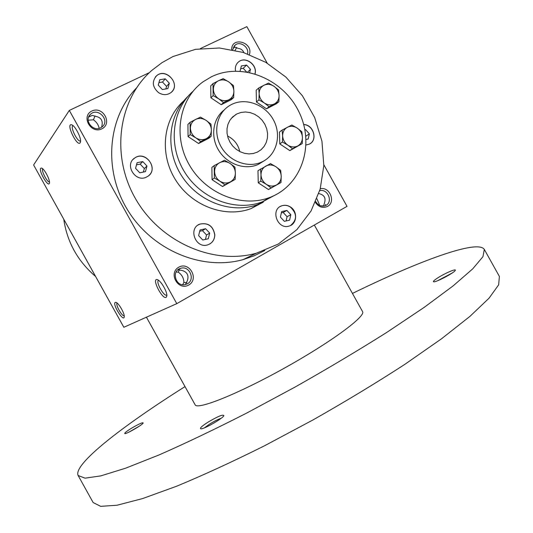 <?xml version="1.0" encoding="UTF-8"?>
<svg xmlns="http://www.w3.org/2000/svg" width="533" height="533" viewBox="0 0 533 533"><rect width="100%" height="100%" fill="white"/><g stroke="black" fill="none" stroke-linecap="round" stroke-linejoin="round"><path stroke-width="0.8" d="M172.952 56.545L195.518 49.336L219.403 47.99L243.261 52.447L265.814 62.348L285.881 77.078L302.451 95.82L314.683 117.573L321.945 141.212L323.824 165.51L320.153 189.195L311.045 210.988L296.881 229.636L278.333 244.027L256.366 253.208C213.22 265.281 160.226 242.242 135.455 198.609C110.424 155.116 118.393 99.378 151.858 70.369L161.932 62.701L172.952 56.545M290.465 206.997C297.874 211.428 297.088 223.987 289.226 226.025C277.58 230.203 269.964 209.416 281.79 205.791C284.749 204.819 287.64 205.225 290.465 206.997M214.806 234.84C214.632 239.75 212.347 243.061 207.963 244.774C195.738 249.344 187.629 228.184 200.002 224.053C208.296 222.508 213.233 226.105 214.806 234.84M146.795 176.903C135.642 183.299 123.849 164.484 134.889 157.895C146.189 149.846 159.52 170.094 147.255 176.65L146.795 176.903M158.627 92.689C152.391 87.192 151.692 81.569 156.515 75.826C166.196 66.931 181.533 85.02 170.826 92.669C167.036 95.26 162.971 95.267 158.627 92.689M235.539 71.089L235.32 69.137C235.333 65.939 236.525 63.434 238.904 61.621C245.793 56.065 257.732 65.146 255.034 73.84M303.69 124.542C313.677 124.469 318.141 140.619 309.1 144.21L306.082 144.969M186.85 282.757L183.925 282.417L182.652 284.722M185.391 284.569L187.369 280.698C189.062 275.261 187.143 271.817 181.613 270.351L177.789 269.918M231.575 104.475C245.866 97.193 265.661 104.794 273.669 120.338C281.91 135.782 276.414 155.483 261.723 162.039C248.092 168.368 229.443 161.512 221.182 146.875C212.767 132.331 216.684 113.422 229.483 105.641L231.575 104.475M236.845 113.942L241.043 112.443L245.553 111.983L250.144 112.596L254.581 114.242L258.638 116.827L262.129 120.231L264.861 124.269L266.707 128.753L267.573 133.45L267.413 138.12L266.227 142.538L264.082 146.475L261.077 149.726L257.352 152.125L253.288 153.504L248.931 153.917L244.487 153.324L240.176 151.765L236.192 149.3L232.741 146.055L229.989 142.178L228.057 137.86L227.051 133.303L227.011 128.739L227.944 124.376L229.79 120.431L232.468 117.08L236.845 113.942M323.851 164.797L347.016 206.358L176.789 303.643L123.843 327.275L33.606 164.97L69.31 110.418L149.373 72.641M267.213 63.174L246.859 26.65L200.395 48.57M80.143 142.824C77.025 147.128 65.572 123.083 71.575 124.789C74.913 125.335 81.462 137.934 80.496 141.911L80.143 142.824M166.109 297.374C162.239 299.579 151.425 278.239 157.122 279.612C160.466 279.912 167.602 292.017 166.822 296.082L166.109 297.374M40.695 168.301C38.476 171.053 48.696 188.296 49.436 183.039C50.262 179.954 44.119 168.341 41.494 168.035L40.695 168.301M115.248 302.391C112.083 303.93 123.563 322.492 124.236 316.902C124.949 313.75 118.406 302.471 115.781 302.331L115.248 302.391M176.789 303.643L69.31 110.418M188.722 285.048C199.409 279.105 189.422 261.157 178.782 267.186C167.982 273.076 178.075 291.218 188.722 285.048M101.823 128.853C112.876 123.589 102.909 105.667 91.896 111.017C80.723 116.214 90.797 134.329 101.823 128.853M315.396 202.42C318.734 207.13 322.765 208.463 327.495 206.418C336.103 202.1 329.627 186.29 320.273 188.769M249.397 54.553C253.581 42.3 231.549 35.997 231.675 49.556M264.814 250.47L254.314 255.74L243.108 259.611C202.453 270.971 152.831 250.657 128.06 210.715C103.096 170.88 107.346 118.253 136.421 88.038M117.113 303.07C115.195 304.416 122.064 316.695 124.209 315.763M42.8 168.854L42.707 168.961C41.114 170.693 47.344 182.639 49.449 181.893M318.827 193.546L318.907 193.606C324.344 194.865 326.156 198.116 324.344 203.366L323.551 206.131M233.201 47.65L235.693 47.264L237.971 48.363C240.963 48.696 242.908 50.115 243.808 52.62M235.093 50.262L236.692 47.55M88.665 117L92.302 115.408L95.96 116.407C101.337 117.6 103.255 121.044 101.71 126.734M95.061 115.901L93.442 119.785L88.152 120.218M323.738 205.871L320.659 205.831M319.753 205.485L316.928 198.776M95.614 276.494C77.738 261.197 67.111 242.082 63.733 219.15M240.649 68.73L243.228 68.291L246.566 65.066L250.483 69.35L249.711 72.468M243.228 68.291L246.499 71.868M247.618 72.062L250.483 69.35M289.579 220.162L284.362 221.355L280.398 217.071L281.664 211.601L286.881 210.428L290.831 214.699L289.579 220.162M280.365 206.444L281.697 205.845C284.655 204.879 287.547 205.278 290.372 207.051C297.167 213.686 297.241 219.829 290.578 225.486M202.76 240.017L198.629 235.613L200.055 229.956L205.591 228.71L209.702 233.101L208.29 238.751L202.76 240.017M198.196 224.973L199.922 224.1C208.216 222.561 213.147 226.159 214.726 234.886C214.652 238.917 212.987 241.955 209.722 243.994M135.562 168.308L137.094 162.705L142.797 161.586L146.968 166.043L145.456 171.639L139.759 172.779L135.562 168.308M133.27 159.234L134.822 157.961C144.976 150.586 158.481 167.415 148.894 175.457M159.72 79.763L165.257 78.824L169.327 83.228L167.882 88.585L162.345 89.537L158.261 85.12L159.72 79.763M155.383 76.985L156.449 75.906C165.31 67.638 180.427 83.008 171.959 91.623M240.07 71.175L241.349 65.952L246.566 65.066M237.871 62.501L238.817 61.701C245.666 56.178 257.566 65.139 254.974 73.82M304.889 129.706L305.509 129.586L309.373 133.81L308.174 139.04L306.055 139.466M303.71 124.615C312.924 124.669 317.828 139.033 310.173 143.617M281.371 212.867L283.15 212.46L287.074 216.704L286.094 220.962M287.074 216.704L290.831 214.699M283.15 212.46L286.881 210.428M199.728 231.262L202.46 230.649L206.537 235L205.432 239.404M206.537 235L209.702 233.101M202.46 230.649L205.591 228.71M136.508 164.85L140.192 164.124L144.33 168.548L143.384 172.052M144.33 168.548L146.968 166.043M140.192 164.124L142.797 161.586M158.941 82.628L162.518 82.022L166.556 86.386L165.863 88.931M166.556 86.386L169.327 83.228M162.518 82.022L165.257 78.824M304.943 129.985L305.509 129.586M305.822 136.235L309.373 133.81M187.369 283.789C195.638 279.612 189.428 265.281 180.674 268.319C170.86 270.764 175.75 287.407 185.464 284.549L187.369 283.789M100.604 127.827L102.189 126.787C110.371 120.338 97.845 106.94 90.497 114.302C83.701 120.005 92.769 132.124 100.604 127.827M99.138 128.36C98.538 124.962 96.64 122.104 93.442 119.785M315.756 201.594C318.034 205.332 321.086 206.751 324.903 205.838L326.023 205.338C333.352 201.661 327.515 188.256 319.7 190.774M247.539 53.873C249.351 47.284 240.163 40.721 235.16 45.065L232.694 49.756M80.55 140.839C77.985 142.884 70.07 127.474 72.814 125.768L73.034 125.648M183.925 282.417C183.738 278.006 181.84 274.595 178.229 272.176L176.123 272.017M179.394 269.738L178.229 272.176M166.822 295.002L166.696 295.075C164.037 296.821 155.769 282.33 158.381 280.511L158.381 280.511M227.524 135.988C234.06 139.246 238.144 144.443 239.79 151.572M244.121 259.331L247.212 257.632M314.337 225.033L362.553 311.572C366.251 316.096 331.12 342.159 284.382 368.136C237.678 394.173 197.017 410.297 195.111 404.76L146.422 317.195M352.44 293.423C418.125 261.357 477.688 239.031 484.324 249.431L482.931 256.706L472.698 268.885L453.07 285.935L424.121 307.414L386.765 332.412C358.209 350.428 327.602 368.663 294.949 387.125L246.286 413.282C214.486 429.478 185.437 443.349 159.14 454.902L125.628 468.187L100.797 475.889L85.047 478.161L78.131 475.509C72.788 464.396 123.15 425.541 185.018 386.605M207.93 422.209C217.897 416.326 223.2 414.148 223.84 415.673C222.841 418.478 203.746 429.405 200.834 428.832C199.475 428.352 201.84 426.147 207.93 422.209M131.338 428.332C138.74 423.995 142.697 422.216 143.204 423.009C142.671 424.768 126.654 434.029 124.862 433.609C124.136 433.242 126.294 431.483 131.338 428.332M438.079 277.686C445.262 273.096 456.721 268.226 455.235 270.431C454.389 272.703 436.094 282.377 433.729 281.81C432.723 281.564 434.175 280.191 438.079 277.686M484.324 249.431L499.394 276.44L498.641 284.862L489.041 298.187L470.006 316.316L441.584 338.741L404.634 364.485C376.285 382.874 345.79 401.329 313.164 419.844L264.401 445.841C232.448 461.771 203.166 475.243 176.563 486.249L142.524 498.595L117.087 505.217L100.704 506.35L93.148 502.552L78.131 475.509M437.74 280.671L452.051 273.103M129.319 431.937L139.526 426.034M204.425 427.852L209.662 424.055C214.239 421.237 218.07 419.311 221.168 418.278M235.16 179.394L224.893 184.871L219.949 181.2C223.46 183.332 226.938 183.565 230.363 181.9C233.647 179.981 235.32 177.016 235.379 173.012C235.173 168.988 233.394 165.796 230.043 163.431C226.565 161.292 223.1 161.046 219.663 162.678C216.358 164.57 214.666 167.529 214.579 171.559C214.779 175.617 216.571 178.828 219.949 181.2L214.359 177.982L214.179 165.623L224.493 160.233L230.043 163.431L234.94 167.109L235.379 173.012L235.16 179.394L222.534 186.53L224.893 184.871M278.886 101.723L269.092 106.72L264.368 103.009C267.753 105.134 271.077 105.447 274.348 103.928C277.48 102.176 279.059 99.378 279.085 95.54L278.886 101.723L276.274 103.828L266.527 108.805L269.092 106.72M258.945 99.864L259.151 93.648L258.678 88.025L256.18 90.23L256.44 102.003L258.945 99.864L264.368 103.009C261.11 100.657 259.371 97.532 259.151 93.648C259.198 89.784 260.797 86.992 263.948 85.26L258.678 88.025M268.512 83.108L263.948 85.26C267.233 83.781 270.544 84.101 273.895 86.233L278.572 89.95L279.085 95.54C278.852 91.683 277.127 88.578 273.895 86.233L268.512 83.108M188.056 136.575L198.576 143.504L208.889 138.24L211.155 136.281L200.788 141.571L195.798 137.82L190.201 134.596L190.074 122.337L187.929 124.382L188.056 136.575L190.201 134.596M198.576 143.504L200.788 141.571M190.074 122.337L195.591 119.445C199.062 117.873 202.547 118.166 206.044 120.338L210.981 124.096L211.374 129.912C211.188 125.921 209.409 122.73 206.044 120.338L200.488 117.127L195.591 119.445C192.253 121.271 190.528 124.189 190.428 128.186C190.614 132.211 192.4 135.422 195.798 137.82C199.329 139.986 202.826 140.266 206.284 138.66C209.602 136.801 211.301 133.883 211.374 129.912L211.155 136.281M233.667 97.512L223.547 102.563L218.67 98.798C222.134 100.957 225.559 101.27 228.937 99.744C232.175 97.965 233.82 95.134 233.88 91.243L233.667 97.512L231.295 99.678L221.228 104.708L223.547 102.563M213.16 95.607L212.987 83.608L210.735 85.866L210.901 97.799L213.16 95.607L218.67 98.798C215.339 96.406 213.573 93.242 213.38 89.297C213.46 85.387 215.132 82.555 218.39 80.809L212.987 83.608M223.154 78.637L218.39 80.809C221.781 79.31 225.192 79.644 228.624 81.809L233.454 85.586L233.88 91.243C233.681 87.339 231.928 84.187 228.624 81.809L223.154 78.637M210.901 97.799L221.228 104.708M282.11 130.092L291.851 124.995L297.234 128.113L301.871 131.758L302.424 137.421L302.231 143.617L297.76 145.949C300.865 144.13 302.418 141.292 302.424 137.421C302.178 133.536 300.452 130.432 297.234 128.113C293.903 126.015 290.605 125.728 287.354 127.274C284.236 129.059 282.663 131.898 282.637 135.788C282.87 139.706 284.609 142.831 287.853 145.156C291.218 147.255 294.522 147.521 297.76 145.949L292.53 148.787L287.853 145.156L282.43 142.025L282.637 135.788L282.11 130.092L279.472 132.037L279.785 143.903L282.43 142.025M279.785 143.903L289.825 150.626L292.53 148.787M289.825 150.626L302.231 143.617M214.179 165.623L211.887 167.409L212.061 179.688L214.359 177.982M212.061 179.688L222.534 186.53M280.691 170.387L281.217 176.21L281.011 182.506L271.084 187.916L266.3 184.305L260.797 181.133L261.003 174.797C261.23 178.802 262.996 181.966 266.3 184.305C269.731 186.403 273.103 186.63 276.42 184.984C279.592 183.085 281.191 180.161 281.217 176.21C280.978 172.246 279.225 169.094 275.954 166.769L280.691 170.387M260.517 168.941L261.003 174.797C261.05 170.826 262.669 167.902 265.867 166.036C269.192 164.417 272.556 164.664 275.954 166.769L270.491 163.611L257.972 170.68L258.245 182.799L268.472 189.535L281.011 182.506M258.245 182.799L260.797 181.133M268.472 189.535L271.084 187.916M211.448 76.772L203.266 81.662C179.281 98.692 172.585 135.922 189.248 164.79C205.658 193.792 241.829 208.123 269.505 197.556C301.758 185.717 315.156 144.756 299 111.997C283.389 79.004 242.009 61.755 211.448 76.772M224.206 109.951C212.72 118.646 210.215 137.001 218.863 150.639C227.384 164.357 245.233 170.46 258.345 164.384L264.141 160.786M183.612 101.043C162.965 119.185 159.12 154.004 175.624 180.014C191.933 206.144 225.352 218.403 251.143 208.556L263.275 202.154M188.156 96.193C167.968 115.028 164.87 150.106 181.806 176.09C198.569 202.194 232.128 214.299 258.012 204.439L272.456 196.357M256.44 102.003L266.527 108.805M192.993 91.33C171.799 109.825 167.848 145.576 184.791 172.366C201.547 199.275 235.846 211.961 262.249 201.9L274.768 195.278M258.345 164.384L261.723 162.039M116.161 302.451L115.781 302.331M41.847 168.168L41.494 168.035M180.674 268.319L177.855 269.858M72.108 125.008L71.575 124.789M157.701 279.805L157.122 279.612M90.497 114.302L88.838 116.587M235.16 45.065L233.907 46.371M325.343 204.399L325.903 205.405M243.108 259.611L256.366 253.208M231.089 118.606L235.846 114.495M258.012 204.439L251.143 208.556M269.505 197.556L262.249 201.9"/></g></svg>
